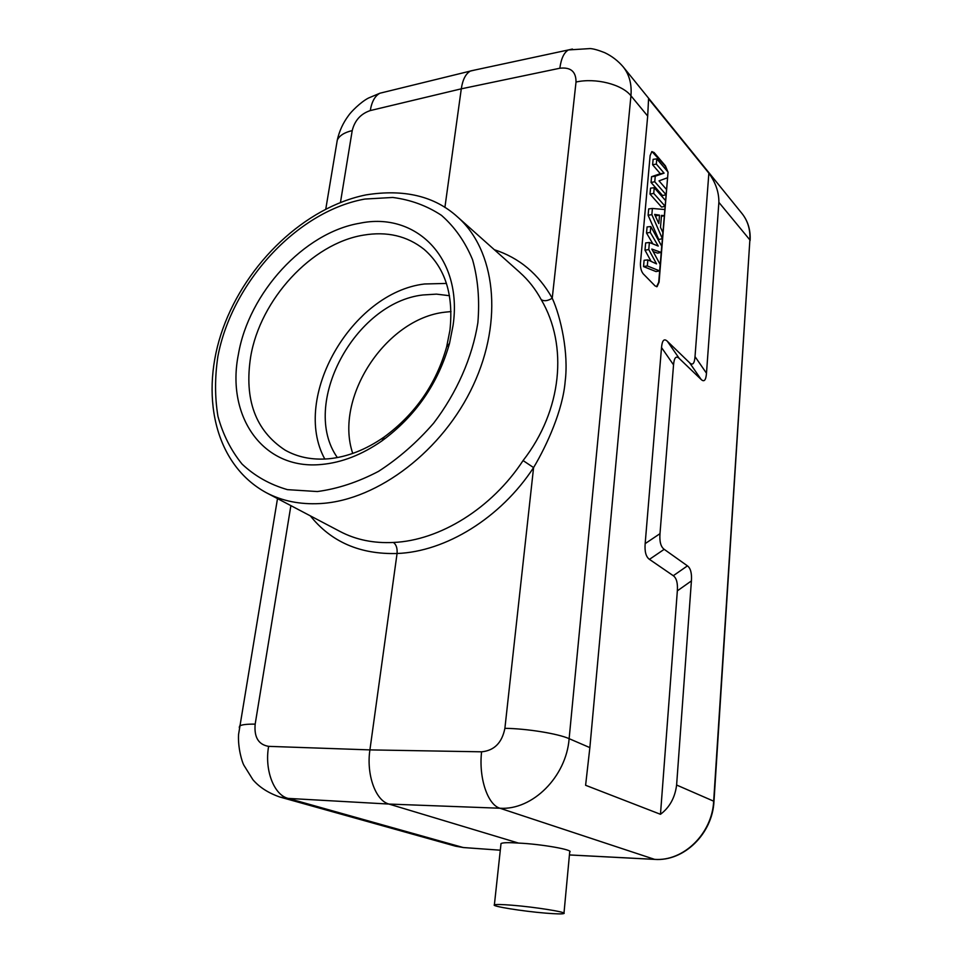 <?xml version="1.0" encoding="UTF-8"?>
<svg xmlns="http://www.w3.org/2000/svg" width="962" height="962" viewBox="0 0 962 962"><rect width="100%" height="100%" fill="white"/><g stroke="black" fill="none" stroke-linecap="round" stroke-linejoin="round"><path stroke-width="1.44" d="M494.324 249.711C519.288 257.84 538.588 274.002 552.236 298.196C560.786 316.859 568.795 352.97 565.175 381.373C562.89 409.716 547.162 444.877 533.585 467.592C500.601 518.049 445.659 551.731 397.065 553.499L369.913 749.891L268.626 746.356C264.346 769.937 273.954 795.069 288.167 798.4L279.834 797.017L455.519 846.175L463.612 847.546M500.962 844.083L501.034 843.518C502.946 842.556 508.778 842.411 518.518 843.085L388.961 804.064L499.927 808.236C487.578 804.785 478.547 777.5 481.601 751.815L369.913 749.891C366.185 774.494 375.553 800.685 388.961 804.064L288.167 798.4L463.215 847.522L500.3 850.204L463.443 847.558L455.519 846.175M545.598 913.13C522.727 911.279 490.921 906.192 494.384 904.869C495.803 904.28 501.683 904.4 512.024 905.218C535.173 907.034 567.568 912.241 563.948 913.515C562.433 914.128 556.313 913.996 545.598 913.13M518.518 843.085C540.885 844.023 574.398 849.891 569.696 852.079L563.985 913.142M519.997 272.619C528.439 280.134 535.509 289.141 541.209 299.639C568.265 345.454 562.145 410.461 523.075 460.57C491.702 508.465 439.646 540.56 393.422 542.46C396.248 544.552 397.462 548.232 397.065 553.499C360.101 554.521 331.193 541.967 310.341 515.86M393.422 542.46C373.737 543.434 356.024 539.814 340.307 531.613M340.464 202.405L352.212 130.604C354.737 120.454 360.75 113.781 370.274 110.57L461.291 88.829L444.901 207.455M713.984 801.226L749.879 239.923C750.42 229.629 747.823 220.875 742.087 213.636L623.232 66.907C629.352 74.639 631.914 84.247 630.94 95.779C622.065 84.331 595.502 77.609 576.022 82.035C576.082 71.573 570.682 66.979 559.836 68.242L461.291 88.829C462.674 79.678 465.68 73.761 470.322 71.08L475.048 69.986M676.611 785.028C675.011 797.654 669.624 807.419 660.473 814.297L585.605 785.281L589.862 747.618L647.691 116.077L648.568 98.773L708.862 173.16C715.644 182.576 718.987 192.304 718.879 202.357L706.481 373.208C705.952 380.206 704.184 382.311 701.178 379.497L679.28 358.489C676.082 355.471 674.17 357.599 673.544 364.875L659.992 533.669C659.403 541.63 660.798 546.849 664.189 549.326L687.445 565.86C690.608 568.229 691.931 573.244 691.413 580.904L676.611 785.028L713.972 801.31C712.541 833.633 684.018 861.627 654.689 859.391L499.927 808.236C532.503 810.413 566.281 776.755 569.131 738.672L589.862 747.618M359.74 223.244C303.956 232.527 248.773 292.881 238.396 354.365C225.902 415.921 262.614 470.43 321.597 464.454C341.895 462.59 362.025 454.725 381.986 440.861C415.632 416.065 438.143 383.561 449.531 343.35L453.078 325.348C462.975 257.575 415.644 211.436 359.74 223.244M363.468 235.137C311.592 243.482 260.113 299.651 250.661 356.842C244.047 399.603 255.519 430.687 285.053 450.096C297.655 457.227 312.109 460.125 328.415 458.802C347.234 457.034 365.849 449.747 384.283 436.928C415.343 414.033 436.135 384.018 446.645 346.897L449.939 330.243C453.751 294.625 445.141 267.664 424.098 249.362C407.215 235.918 387.001 231.181 363.468 235.137M324.807 459.054C291.089 397.595 351.611 292.58 424.531 283.982L446.452 283.429M449.482 295.707L436.495 294.131L422.991 294.961C354.653 302.453 299.964 404.725 337.361 457.563M352.741 453.427C333.874 398.003 385.738 318.699 444.829 312.193L451.01 311.568M708.862 173.16L695.021 356.625C694.48 363.612 692.676 365.656 689.61 362.782L667.363 341.282C664.117 338.191 662.169 340.283 661.519 347.535L645.165 543.614C644.54 551.635 645.959 556.878 649.446 559.355L673.292 575.721C676.526 578.066 677.873 583.116 677.344 590.848L660.473 814.297M667.82 171.813L665.463 165.933L654.076 152.513L651.815 151.623L650.132 155.579L640.464 262.975C640.271 267.652 641.197 271.284 643.253 273.857L655.134 285.967L657.094 286.628L659.078 282.131L667.989 172.944M651.971 151.563L665.115 165.993L667.339 171.248M667.772 175.421L658.717 282.179L656.601 286.724M653.162 251.551L657.599 253.126L661.207 252.417L651.803 249.062L660.172 264.502L659.631 270.887L656.012 271.573L643.53 266.582L644.095 260.281L647.859 259.896L656.541 263.889L648.773 249.579L644.997 250.168L645.646 242.917L649.398 242.496L658.236 246.068L650.288 232.407L646.536 233.02L647.077 226.924L650.805 226.563L661.736 246.224L661.207 252.417M646.536 233.02L652.897 243.915M644.997 250.168L651.13 261.399M664.333 215.704L661.519 215.368L660.485 227.321L662.89 232.624L662.373 238.684L651.851 214.646L648.111 215.26L648.689 208.922L652.404 208.453L664.862 209.548L664.333 215.704L661.435 216.294M648.111 215.26L658.778 239.514L662.373 238.684M650.011 194.096L650.54 188.155L654.232 187.71L665.62 200.649L665.139 206.277L661.567 207.07L650.011 194.096L653.727 193.41L654.232 187.71M652.621 164.779L653.114 159.343L656.781 158.862L668.061 172.102L667.58 177.742L659.018 180.868L666.57 189.562L666.125 194.745L662.565 195.551L651.046 182.455L651.563 176.707L660.305 173.701L652.621 164.779L656.324 164.069L656.781 158.862M659.631 270.887L647.318 265.933L643.53 266.582M647.318 265.933L647.859 259.896M648.773 249.579L649.398 242.496M650.288 232.407L650.805 226.563M651.851 214.646L652.404 208.453M658.814 223.581L659.535 215.139L654.653 214.418L658.814 223.581M655.735 216.799L655.819 215.861L659.535 215.139M665.139 206.277L653.727 193.41M666.125 194.745L654.761 181.758L651.046 182.455M654.761 181.758L655.254 176.19L651.563 176.707M655.254 176.19L664.093 173.136L660.305 173.701M664.093 173.136L656.324 164.069M569.444 854.929L654.461 859.355C683.525 861.663 712.277 833.549 713.684 801.021L749.879 239.923L718.879 202.357M523.075 460.57L533.585 467.592L504.894 728.318C502.032 742.76 494.264 750.601 481.601 751.815M290.885 505.639L255.17 724.133C254.004 737.253 258.489 744.66 268.626 746.356M239.297 727.657L239.562 726.118C241.318 724.699 246.525 724.037 255.17 724.133M352.212 130.604C344.348 132.455 339.37 135.63 337.277 140.115L336.532 144.637M384.68 92.051L379.882 93.23C374.94 95.923 371.741 101.707 370.274 110.57M504.894 728.318C526.899 728.607 558.068 733.669 569.131 738.672L630.94 95.779L647.691 116.077M541.209 299.639C544.119 301.455 547.787 300.974 552.236 298.196L576.022 82.035M457.491 216.895C495.238 249.952 503.751 319.877 473.304 385.161C443.061 450.469 378.186 499.843 321.416 503.487L319.793 503.583C299.891 504.605 282.094 500.998 266.402 492.76C213.804 464.189 199.567 393.362 222.992 328.403C246.512 263.035 305.074 207.131 366.077 194.877C404.232 188.829 434.704 196.176 457.491 216.895L519.985 272.559M364.911 199.05L363.48 199.314C296.368 212.121 231.854 282.72 217.893 356.397C214.766 377.236 214.791 397.21 217.941 416.318C222.931 434.523 230.988 450.457 242.099 464.117C254.846 476.094 269.961 484.607 287.458 489.646L317.352 491.546C337.602 488.84 357.996 482.118 378.511 471.368C398.581 458.429 416.955 442.376 433.634 423.184C456.83 392.736 472.282 357.515 477.861 322.811C479.773 300.036 478.006 278.98 472.546 259.644C465.115 241.775 454.761 227.02 441.486 215.356C426.887 205.724 410.63 199.759 392.724 197.463L364.911 199.05M559.836 68.242C561.147 58.598 563.997 52.489 568.41 49.94L572.438 49.05M677.344 590.848L691.413 580.904M706.481 373.208L695.021 356.625M689.61 362.782L701.178 379.497M679.28 358.489L667.363 341.282M661.519 347.535L673.544 364.875M659.992 533.669L645.165 543.614M649.446 559.355L664.189 549.326M687.445 565.86L673.292 575.721M494.384 904.869L501.022 843.506M277.501 498.605L238.552 734.535C237.806 748.256 242.135 762.12 243.843 765.163L252.886 779.677C259.307 787.193 268.29 792.977 279.822 797.017M470.322 71.08L379.882 93.23L368.446 98.064C360.437 102.188 350.793 112.145 348.665 115.38C343.073 122.847 339.285 131.097 337.277 140.115L325.793 208.994M340.259 531.589L266.402 492.76M446.645 346.897L449.531 343.35M384.283 436.928L381.986 440.861M623.256 66.931C618.037 60.822 611.832 56.049 604.629 52.633C598.232 50.108 593.422 48.761 590.187 48.569L568.41 49.94L470.586 70.935M750.119 240.464C750.661 230.062 747.991 221.116 742.087 213.636M569.432 854.953L654.617 859.391"/></g></svg>

